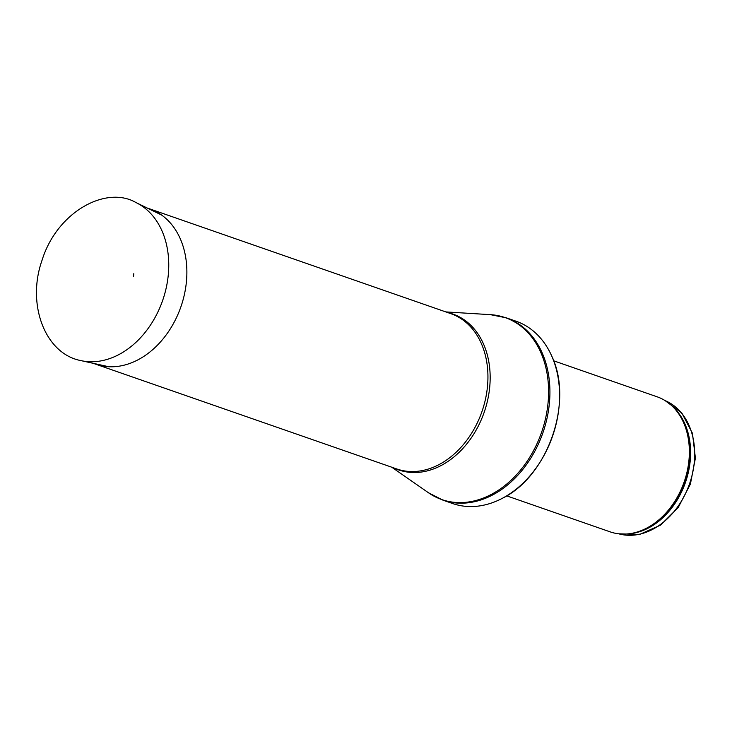<?xml version="1.0" encoding="UTF-8"?>
<svg xmlns="http://www.w3.org/2000/svg" width="732" height="732" viewBox="0 0 732 732"><rect width="100%" height="100%" fill="white"/><g stroke="black" fill="none" stroke-linecap="round" stroke-linejoin="round"><path stroke-width="1.1" d="M553.667 360.803L657.107 396.799A71.498 53.537 109.2 0 1 675.828 410.002A71.498 53.537 109.2 0 1 684.173 481.912A71.498 53.537 109.2 0 1 632.988 533.106A71.498 53.537 109.2 0 1 610.113 531.844L506.672 495.848M516.033 321.211A96.514 72.276 109.2 0 1 551.745 356.072A96.514 72.276 109.2 0 1 502.234 498.364A96.514 72.276 109.2 0 1 452.596 503.524L442.933 500.157A96.514 72.276 109.2 0 0 542.915 432.758A96.514 72.276 109.2 0 0 506.37 317.853L516.033 321.211M147.553 208.19A82.222 61.57 109.2 0 1 149.776 208.904A82.222 61.57 109.2 0 1 180.905 306.79A82.222 61.57 109.2 0 1 95.736 364.207A82.222 61.57 109.2 0 1 93.55 363.383M133.563 276.22L133.782 273.713A45.21 33.855 109.2 0 1 133.563 276.22M665.077 400.596A70.601 52.869 109.2 0 1 689.553 483.788A70.601 52.869 109.2 0 1 618.723 533.811L639.713 534.406L660.511 525.146L678.216 507.523L690.404 484.081L695.4 458.131L692.463 433.326L681.904 413.159L665.068 400.587M673.083 406.983A70.601 52.869 109.2 0 1 685.472 482.37A70.601 52.869 109.2 0 1 628.962 533.774M675.828 410.002L676.588 410.927A70.821 53.033 109.2 0 1 684.859 482.15A70.821 53.033 109.2 0 1 634.159 532.859L632.988 533.106M445.806 311.914L490.44 314.659A96.34 72.148 109.2 0 1 541.588 432.301A96.34 72.148 109.2 0 1 428.467 492.764L442.933 500.157M447.966 312.665A82.506 61.79 109.2 0 1 484.172 412.317A82.506 61.79 109.2 0 1 393.917 467.968M149.776 208.904L450.839 313.662A82.222 61.57 109.2 0 1 481.967 411.549A82.222 61.57 109.2 0 1 396.79 468.965L95.736 364.207M81.014 360.629C44.917 353.858 26.434 304.192 42.035 260.299C57.023 211.749 106.259 185.169 136.015 202.572A84.006 62.906 109.2 0 1 168.15 276.174A84.006 62.906 109.2 0 1 81.014 360.629L108.437 366.659M551.745 356.072C573.833 401.758 547.911 476.257 502.234 498.364M490.44 314.659L506.37 317.853M391.766 467.217L428.467 492.764M136.015 202.572L161.26 214.869"/></g></svg>
